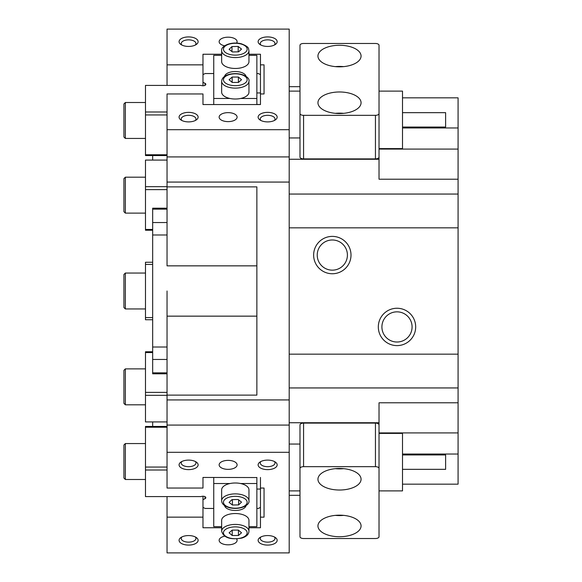 <?xml version="1.0" encoding="UTF-8"?>
<svg xmlns="http://www.w3.org/2000/svg" width="582" height="582" viewBox="0 0 582 582"><rect width="100%" height="100%" fill="white"/><g stroke="black" fill="none" stroke-linecap="round" stroke-linejoin="round"><path stroke-width="0.87" d="M256.866 508.457L258.306 508.457L260.46 507.38L260.46 489.055L260.46 527.75L248.958 527.75M202.972 507.38L205.126 508.457L213.747 508.457M202.972 499.712L205.002 498.694A2.874 1.44 180 0 0 205.846 497.675A2.874 1.44 180 0 0 204.151 496.366A2.874 1.44 180 0 0 201.066 496.599L145.478 496.599L145.478 426.446L167.041 426.446M167.041 425.078L167.041 399.929L289.203 399.929L289.203 425.078L167.041 425.078L167.041 488.043L202.972 488.043L202.972 477.444L256.866 477.553M260.46 477.444L260.46 489.055L256.866 489.055M167.041 395.331L145.478 395.331L145.478 421.921L167.041 421.921M145.478 395.331L145.478 351.761L152.666 351.761M167.041 470.009L145.478 470.009M152.666 352.554L145.478 352.554M145.478 392.384L167.041 392.384M167.041 427.232L145.478 427.232M145.478 467.062L167.041 467.062M339.51 490.022A21.556 10.782 180 0 0 361.066 479.241A21.556 10.782 180 0 0 339.51 468.459A21.556 10.782 180 0 0 317.947 479.241A21.556 10.782 180 0 0 339.51 490.022M335.377 468.663A21.556 10.782 180 0 0 339.51 468.859A21.556 10.782 180 0 0 343.635 468.663M339.51 536.728A21.556 10.782 180 0 0 361.066 525.953A21.556 10.782 180 0 0 339.51 515.172A21.556 10.782 180 0 0 317.947 525.953A21.556 10.782 180 0 0 339.51 536.728M335.377 515.376A21.556 10.782 180 0 0 339.51 515.572A21.556 10.782 180 0 0 343.635 515.376M299.985 468.459L299.985 424.896A3.594 1.797 0 0 1 303.578 423.099L303.578 466.662A3.594 1.797 180 0 0 299.985 468.459L299.985 536.728A3.594 1.797 180 0 0 303.578 538.525L375.441 538.525A3.594 1.797 180 0 0 379.028 536.728L379.028 468.459A3.594 1.797 180 0 0 375.441 466.662L303.578 466.662M375.441 466.662L375.441 423.099L303.578 423.099M375.441 423.099A3.594 1.797 0 0 1 379.028 424.896L379.028 468.459M123.922 403.37L123.922 370.312L125.356 368.879L125.356 404.803L123.922 403.37M339.51 91.978A21.556 10.782 0 0 0 317.947 102.759A21.556 10.782 0 0 0 339.51 113.541A21.556 10.782 0 0 0 361.066 102.759A21.556 10.782 0 0 0 339.51 91.978M343.635 113.337A21.556 10.782 0 0 0 339.51 113.141A21.556 10.782 0 0 0 335.377 113.337M339.51 45.272A21.556 10.782 0 0 0 317.947 56.047A21.556 10.782 0 0 0 339.51 66.828A21.556 10.782 0 0 0 361.066 56.047A21.556 10.782 0 0 0 339.51 45.272M343.635 66.624A21.556 10.782 0 0 0 339.51 66.428A21.556 10.782 0 0 0 335.377 66.624M379.028 113.541L379.028 157.104A3.594 1.797 180 0 1 375.441 158.901L375.441 115.338A3.594 1.797 0 0 0 379.028 113.541L379.028 45.272A3.594 1.797 0 0 0 375.441 43.475L303.578 43.475A3.594 1.797 0 0 0 299.985 45.272L299.985 113.541A3.594 1.797 0 0 0 303.578 115.338L375.441 115.338M303.578 115.338L303.578 158.901L375.441 158.901M303.578 158.901A3.594 1.797 180 0 1 299.985 157.104L299.985 113.541M125.356 138.443L123.922 137.003L123.922 103.952L125.356 102.512L125.356 138.443L145.478 138.443M248.958 54.25L260.46 54.25L260.46 64.849L264.053 64.849L264.053 93.949L260.46 93.949L260.46 104.556L202.972 104.556L202.972 93.957L167.041 93.957L167.041 156.922L289.203 156.922L289.203 29.1L167.041 29.1L167.041 64.849L202.972 64.849L202.972 54.25L221.655 54.25M289.203 444.051L299.985 444.051M379.028 432.913L458.078 432.913L458.078 194.053L289.203 194.053M402.504 484.159L458.078 484.159L458.078 432.913M458.078 454.033L402.504 454.033M458.078 402.788L379.028 402.788L379.028 422.743L289.203 422.743M256.866 316.15L167.041 316.15L167.041 399.929M167.041 291L167.041 316.15L167.041 291M378.315 326.931A18.682 18.682 0 0 1 396.997 308.249A18.682 18.682 0 0 1 415.679 326.931A18.682 18.682 0 0 1 396.997 345.613A18.682 18.682 0 0 1 378.315 326.931M412.085 326.931A15.088 15.088 0 0 0 396.997 311.843A15.088 15.088 0 0 0 381.908 326.931A15.088 15.088 0 0 0 396.997 342.02A15.088 15.088 0 0 0 412.085 326.931M313.64 255.069A18.682 18.682 0 0 1 332.322 236.387A18.682 18.682 0 0 1 351.004 255.069A18.682 18.682 0 0 1 332.322 273.751A18.682 18.682 0 0 1 313.64 255.069M347.41 255.069A15.088 15.088 0 0 0 332.322 239.98A15.088 15.088 0 0 0 317.226 255.069A15.088 15.088 0 0 0 332.322 270.157A15.088 15.088 0 0 0 347.41 255.069M188.597 545.087A9.523 4.758 0 0 1 180.144 542.511A9.523 4.758 0 0 1 180.82 537.579A9.523 4.758 0 0 1 188.597 535.564A9.523 4.758 0 0 1 196.374 537.579A9.523 4.758 0 0 1 197.051 542.511A9.523 4.758 0 0 1 188.597 545.087M181.875 536.953A7.362 3.681 180 0 0 181.228 538.459A7.362 3.681 180 0 0 188.597 542.14A7.362 3.681 180 0 0 195.959 538.459A7.362 3.681 180 0 0 195.319 536.953M188.597 469.63A9.523 4.758 0 0 1 180.144 467.055A9.523 4.758 0 0 1 180.82 462.123A9.523 4.758 0 0 1 188.597 460.107A9.523 4.758 0 0 1 196.374 462.123A9.523 4.758 0 0 1 197.051 467.055A9.523 4.758 0 0 1 188.597 469.63M181.875 461.497A7.362 3.681 180 0 0 181.228 463.003A7.362 3.681 180 0 0 188.597 466.684A7.362 3.681 180 0 0 195.959 463.003A7.362 3.681 180 0 0 195.319 461.497M267.647 469.63A9.523 4.758 0 0 1 259.186 467.055A9.523 4.758 0 0 1 259.87 462.123A9.523 4.758 0 0 1 267.647 460.107A9.523 4.758 0 0 1 275.417 462.123A9.523 4.758 0 0 1 276.101 467.055A9.523 4.758 0 0 1 267.647 469.63M260.918 461.497A7.362 3.681 180 0 0 260.278 463.003A7.362 3.681 180 0 0 267.647 466.684A7.362 3.681 180 0 0 275.01 463.003A7.362 3.681 180 0 0 274.369 461.497M267.647 545.087A9.523 4.758 0 0 1 259.186 542.511A9.523 4.758 0 0 1 259.87 537.579A9.523 4.758 0 0 1 267.647 535.564A9.523 4.758 0 0 1 275.417 537.579A9.523 4.758 0 0 1 276.101 542.511A9.523 4.758 0 0 1 267.647 545.087M260.918 536.953A7.362 3.681 180 0 0 260.278 538.459A7.362 3.681 180 0 0 267.647 542.14A7.362 3.681 180 0 0 275.01 538.459A7.362 3.681 180 0 0 274.369 536.953M188.597 46.436A9.523 4.758 180 0 1 180.82 44.421A9.523 4.758 180 0 1 180.144 39.489A9.523 4.758 180 0 1 188.597 36.913A9.523 4.758 180 0 1 197.051 39.489A9.523 4.758 180 0 1 196.374 44.421A9.523 4.758 180 0 1 188.597 46.436M195.319 45.047A7.362 3.681 0 0 0 195.959 43.541A7.362 3.681 0 0 0 188.597 39.86A7.362 3.681 0 0 0 181.228 43.541A7.362 3.681 0 0 0 181.875 45.047M188.597 121.893A9.523 4.758 180 0 1 180.82 119.877A9.523 4.758 180 0 1 180.144 114.945A9.523 4.758 180 0 1 188.597 112.37A9.523 4.758 180 0 1 197.051 114.945A9.523 4.758 180 0 1 196.374 119.877A9.523 4.758 180 0 1 188.597 121.893M195.319 120.503A7.362 3.681 0 0 0 195.959 118.997A7.362 3.681 0 0 0 188.597 115.316A7.362 3.681 0 0 0 181.228 118.997A7.362 3.681 0 0 0 181.875 120.503M267.647 121.893A9.523 4.758 180 0 1 259.87 119.877A9.523 4.758 180 0 1 259.186 114.945A9.523 4.758 180 0 1 267.647 112.37A9.523 4.758 180 0 1 276.101 114.945A9.523 4.758 180 0 1 275.417 119.877A9.523 4.758 180 0 1 267.647 121.893M274.369 120.503A7.362 3.681 0 0 0 275.01 118.997A7.362 3.681 0 0 0 267.647 115.316A7.362 3.681 0 0 0 260.278 118.997A7.362 3.681 0 0 0 260.918 120.503M267.647 46.436A9.523 4.758 180 0 1 259.87 44.421A9.523 4.758 180 0 1 259.186 39.489A9.523 4.758 180 0 1 267.647 36.913A9.523 4.758 180 0 1 276.101 39.489A9.523 4.758 180 0 1 275.417 44.421A9.523 4.758 180 0 1 267.647 46.436M274.369 45.047A7.362 3.681 0 0 0 275.01 43.541A7.362 3.681 0 0 0 267.647 39.86A7.362 3.681 0 0 0 260.278 43.541A7.362 3.681 0 0 0 260.918 45.047M236.663 43.061A8.985 4.489 0 0 0 237.107 41.678A8.985 4.489 0 0 0 228.122 37.183A8.985 4.489 0 0 0 219.138 41.678A8.985 4.489 0 0 0 224.652 45.818M228.122 112.639A8.985 4.489 0 0 0 219.138 117.128A8.985 4.489 0 0 0 228.122 121.623A8.985 4.489 0 0 0 237.107 117.128A8.985 4.489 0 0 0 228.122 112.639M228.122 460.377A8.985 4.489 180 0 0 219.138 464.873A8.985 4.489 180 0 0 228.122 469.361A8.985 4.489 180 0 0 237.107 464.873A8.985 4.489 180 0 0 228.122 460.377M224.652 536.182A8.985 4.489 180 0 0 219.138 540.322A8.985 4.489 180 0 0 228.122 544.817A8.985 4.489 180 0 0 237.107 540.322A8.985 4.489 180 0 0 236.663 538.939M299.985 86.682L289.203 86.682M289.203 137.949L299.985 137.949M379.028 137.949L379.028 159.257L289.203 159.257M289.203 156.922L289.203 182.071L167.041 182.071L167.041 265.85L256.866 265.85M289.203 399.929L289.203 182.071M221.655 527.75L202.972 527.75L202.972 517.151L167.041 517.151L167.041 552.9L289.203 552.9L289.203 425.078M458.078 194.053L458.078 97.841L402.504 97.841M260.46 64.849L260.46 93.949M264.053 93.949L264.053 64.849M458.078 127.967L402.504 127.967M379.028 149.087L458.078 149.087M458.078 179.212L379.028 179.212L379.028 159.257M379.028 422.743L379.028 444.051M260.46 488.051L264.053 488.051L264.053 517.151L264.053 488.051M299.985 495.318L289.203 495.318M289.203 129.706L167.041 129.706M264.053 517.151L260.46 517.151M167.041 452.294L289.203 452.294M167.041 496.599L167.041 517.151M167.041 64.849L167.041 85.401M458.078 227.838L289.203 227.838M289.203 354.162L458.078 354.162M167.041 182.071L167.041 156.922M167.041 186.873L256.866 186.873L256.866 395.127L167.041 395.127M202.972 517.151L202.972 496.242M202.972 64.849L202.972 85.758A2.874 1.44 180 0 1 201.066 85.401L145.478 85.401L145.478 111.991L167.041 111.991M125.356 213.121L123.922 211.688L123.922 178.63L125.356 177.197L125.356 213.121L145.478 213.121M123.922 478.048L123.922 444.997L125.356 443.557L125.356 479.488L123.922 478.048M152.666 426.446L152.666 421.921M167.041 234.99L152.666 234.99L152.666 208.196L167.041 208.196M167.041 373.804L152.666 373.804L152.666 347.01L167.041 347.01M152.666 160.079L152.666 155.554M152.666 234.99L152.666 347.01M402.504 454.957L445.623 454.957L445.623 469.332L402.504 469.332M379.028 490.888L402.504 490.888L402.504 433.401L379.028 433.401M402.504 112.668L445.623 112.668L445.623 127.043L402.504 127.043M379.028 148.599L402.504 148.599L402.504 91.112L379.028 91.112M125.356 308.962L123.922 307.529L123.922 274.471L125.356 273.038L125.356 308.962L145.478 308.962M256.866 92.945L260.46 92.945L260.46 74.62L258.306 73.543L256.866 73.543M213.747 73.543L205.126 73.543L202.972 74.62M202.972 82.288L205.002 83.306A2.874 1.44 180 0 1 205.846 84.325A2.874 1.44 180 0 1 202.972 85.758M256.866 104.447L260.46 104.556M167.041 160.079L145.478 160.079L145.478 186.669L167.041 186.669M152.666 230.239L145.478 230.239L145.478 186.669M167.041 114.938L145.478 114.938L145.478 111.991M167.041 155.554L145.478 155.554L145.478 114.938M145.478 154.768L167.041 154.768M167.041 189.616L145.478 189.616M145.478 229.446L152.666 229.446M152.666 319.744L145.478 319.744L145.478 262.256L152.666 262.256M152.666 264.41L145.478 264.41M145.478 317.59L152.666 317.59M246.041 76.417A10.782 5.391 0 0 0 235.31 71.528A10.782 5.391 0 0 0 224.572 76.417M256.866 104.556L256.866 98.474L240.628 98.474M229.992 98.474L213.747 98.474L213.747 55.355L221.655 55.355M213.747 104.556L213.747 98.474M248.958 55.355L256.866 55.355L256.866 98.474M248.958 50.75L248.958 61.641A13.655 6.824 180 0 1 228.966 67.687A13.655 6.824 180 0 1 221.655 61.641L221.655 50.75A13.655 6.824 180 0 0 228.966 56.796A13.655 6.824 180 0 0 248.958 50.75C248.216 48.735 249.998 47.098 241.268 43.766C230.377 41.104 220.52 46.436 221.655 50.75M231.978 46.567L238.198 46.444L241.523 49.07L238.635 51.827L232.414 51.951L229.09 49.325L231.978 46.567L231.978 51.609M238.198 51.834L238.198 46.444M242.192 98.082A13.655 6.824 180 0 1 228.508 98.103A13.655 6.824 180 0 1 221.655 92.182L221.655 81.291A13.655 6.824 180 0 0 228.508 87.213A13.655 6.824 180 0 0 242.192 87.191A13.655 6.824 180 0 0 248.958 81.291L248.958 92.182A13.655 6.824 180 0 1 242.192 98.082M241.53 79.719L238.445 82.426L232.225 82.44L229.082 79.756L232.167 77.05L238.394 77.035L241.53 79.719M232.167 82.397L232.167 77.05M238.394 82.426L238.394 77.035M224.572 505.583A10.782 5.391 180 0 0 235.31 510.472A10.782 5.391 180 0 0 246.041 505.583M240.628 483.526L256.866 483.526L256.866 526.645L248.958 526.645M221.655 526.645L213.747 526.645L213.747 483.526L229.992 483.526M213.747 477.444L213.747 483.526M256.866 477.444L256.866 483.526M241.646 483.773A13.655 6.824 0 0 1 248.958 489.818L248.958 500.709A13.655 6.824 0 0 0 241.646 494.664A13.655 6.824 0 0 0 221.655 500.709L221.655 489.818A13.655 6.824 0 0 1 241.646 483.773M231.978 499.632L238.198 499.509L241.523 502.135L238.635 504.892L232.414 505.016L229.09 502.39L231.978 499.632M238.635 499.851L238.635 504.892M232.414 499.625L232.414 505.016M221.655 531.25L221.655 520.359A13.655 6.824 0 0 1 228.42 514.459A13.655 6.824 0 0 1 242.105 514.437A13.655 6.824 0 0 1 248.958 520.359L248.958 531.25A13.655 6.824 0 0 0 242.105 525.328A13.655 6.824 0 0 0 228.42 525.35A13.655 6.824 0 0 0 221.655 531.25C223.583 537.71 230.29 539.994 241.792 538.095C246.375 536.684 248.769 534.4 248.958 531.25M241.53 532.785L238.445 535.491L232.225 535.505L229.082 532.821L232.167 530.115L238.394 530.1L241.53 532.785M238.445 530.144L238.445 535.491M232.225 530.115L232.225 535.505M205.002 498.694L205.002 496.657M289.203 387.947L458.078 387.947M167.041 209.164L152.666 209.164M152.666 222.542L167.041 222.542M152.666 372.836L167.041 372.836M167.041 359.458L152.666 359.458M205.002 83.306L205.002 85.343M229.803 54.446A11.858 5.929 -0 0 0 245.808 51.951A11.858 5.929 -0 0 0 240.817 43.948A11.858 5.929 -0 0 0 224.805 46.444A11.858 5.929 -0 0 0 229.803 54.446M229.33 74.62A11.858 5.929 -0 0 0 225.067 82.724A11.858 5.929 -0 0 0 241.283 84.856A11.858 5.929 0 0 0 245.546 76.751A11.858 5.929 0 0 0 229.33 74.62M229.803 507.511A11.858 5.929 180 0 0 245.808 505.016A11.858 5.929 180 0 0 240.817 497.013A11.858 5.929 180 0 0 224.805 499.509A11.858 5.929 180 0 0 229.803 507.511M229.33 527.685A11.858 5.929 180 0 0 225.067 535.796A11.858 5.929 180 0 0 241.283 537.921A11.858 5.929 180 0 0 245.546 529.816A11.858 5.929 180 0 0 229.33 527.685M145.478 404.803L125.356 404.803M145.478 368.879L125.356 368.879M145.478 102.512L125.356 102.512M145.478 177.197L125.356 177.197M145.478 479.488L125.356 479.488M145.478 443.557L125.356 443.557M289.203 490.888L299.985 490.888M289.203 91.112L299.985 91.112M145.478 273.038L125.356 273.038M248.958 81.291C250.289 77.355 240.766 71.455 228.828 74.452C224.237 75.856 221.851 78.141 221.655 81.291M221.655 500.709C221.684 503.794 224.245 506.122 229.344 507.693C240.235 510.356 250.093 505.023 248.958 500.709"/></g></svg>
